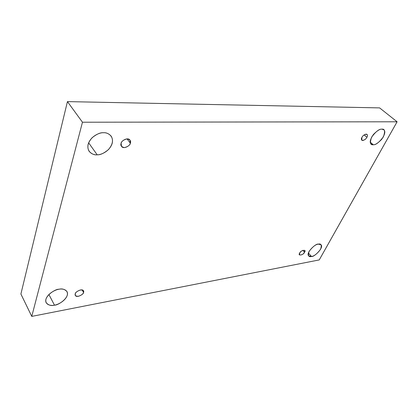 <?xml version="1.0" encoding="UTF-8"?>
<svg xmlns="http://www.w3.org/2000/svg" width="418" height="418" viewBox="0 0 418 418"><rect width="100%" height="100%" fill="white"/><g stroke="black" fill="none" stroke-linecap="round" stroke-linejoin="round"><path stroke-width="0.63" d="M88.632 142.82L97.195 154.801C100.268 155.026 104.03 153.275 108.492 149.555C112.745 144.55 113.591 140.025 111.042 135.981C108.633 133.551 106.109 132.469 103.471 132.736C107.264 132.297 114.177 135.615 112.118 143.593C109.432 151.556 100.707 155.026 97.195 154.801C93.522 155.308 86.322 152.366 88.167 144.189C90.763 135.954 99.944 132.37 103.471 132.736C100.44 132.433 96.657 134.1 92.117 137.731C87.738 142.669 86.756 147.209 89.165 151.358C91.73 154.033 94.411 155.182 97.195 154.801L88.632 142.82M370.254 142.172L373.269 144.738C375.082 145.009 377.872 143.233 381.629 139.413C384.915 134.549 385.647 131.33 383.823 129.768L381.874 129.167C384.847 128.76 385.344 131.33 383.369 136.869C379.163 142.407 375.798 145.03 373.269 144.738C370.27 145.255 369.716 142.726 371.602 137.161C375.881 131.477 379.309 128.812 381.874 129.167C380.087 128.849 377.292 130.588 373.493 134.392C370.155 139.272 369.381 142.512 371.179 144.111L373.269 144.738L370.254 142.172M308.39 253.047L311.494 256.464C313.819 257.467 324.274 247.513 320.987 244.729L318.302 244.149C321.165 243.38 321.917 245.105 320.564 249.311C317.022 253.883 314.002 256.265 311.494 256.464C308.62 257.3 307.82 255.612 309.095 251.396C312.685 246.724 315.757 244.311 318.302 244.149C316.029 243.072 305.443 253.031 308.698 255.873L311.494 256.464L308.39 253.047M48.911 294.507L54.465 305.156C58.274 305.453 70.119 297.417 66.995 291.618C64.764 289.219 62.094 288.43 58.99 289.24C62.339 288.389 68.672 289.627 67.241 295.359C65.234 301.174 57.606 304.806 54.465 305.156C51.21 306.028 44.674 305.046 45.943 299.231C47.866 293.264 55.834 289.507 58.99 289.24C55.239 288.859 43.2 296.811 46.179 302.726C48.509 305.26 51.273 306.07 54.465 305.156L48.911 294.507M83.548 292.391L83.454 290.829C82.289 287.992 74.67 292.161 75.271 293.896C75.522 292.428 77.236 291.111 80.418 289.951C83.187 290.05 84.232 290.86 83.548 292.391C83.292 293.844 81.594 295.15 78.448 296.31C75.674 296.242 74.613 295.437 75.271 293.896L75.365 295.421C76.51 298.274 84.133 294.131 83.548 292.391L82.163 289.956L83.548 292.391M304.529 252.226L304.675 250.372C302.548 250.147 300.887 251.061 299.69 253.104C300.505 250.225 306.99 249.071 304.529 252.226C303.729 255.069 297.261 256.271 299.69 253.104L299.544 254.943C301.665 255.179 303.327 254.269 304.529 252.226L302.804 250.319L304.529 252.226M366.91 137.276C367.568 136.268 367.615 135.296 367.056 134.366C364.783 134.194 363.075 135.202 361.925 137.402C362.62 135.871 364.041 134.768 366.178 134.094C367.621 134.695 367.866 135.756 366.91 137.276C366.22 138.786 364.81 139.878 362.688 140.563C361.236 139.983 360.98 138.933 361.925 137.402L361.789 140.286C364.047 140.474 365.755 139.471 366.91 137.276L364.13 134.915L366.91 137.276M130.338 143.144L129.925 140.04C127.542 136.749 120.75 141.305 121.11 143.374C121.507 141.305 123.509 139.8 127.103 138.865C130.139 139.664 131.221 141.091 130.338 143.144C129.93 145.177 127.95 146.666 124.402 147.611C121.351 146.859 120.253 145.443 121.11 143.374L121.507 146.41C123.853 149.733 130.672 145.213 130.338 143.144L126.994 138.865L130.338 143.144M319.237 259.923L31.763 316.389L20.9 294.016L31.763 316.389L82.461 122.218L67.434 101.611L20.9 294.016L67.434 101.611L82.461 122.218L397.1 121.784L379.607 107.891L67.434 101.611L379.607 107.891L397.1 121.784L319.237 259.923L397.1 121.784L82.461 122.218L31.763 316.389L319.237 259.923"/></g></svg>
